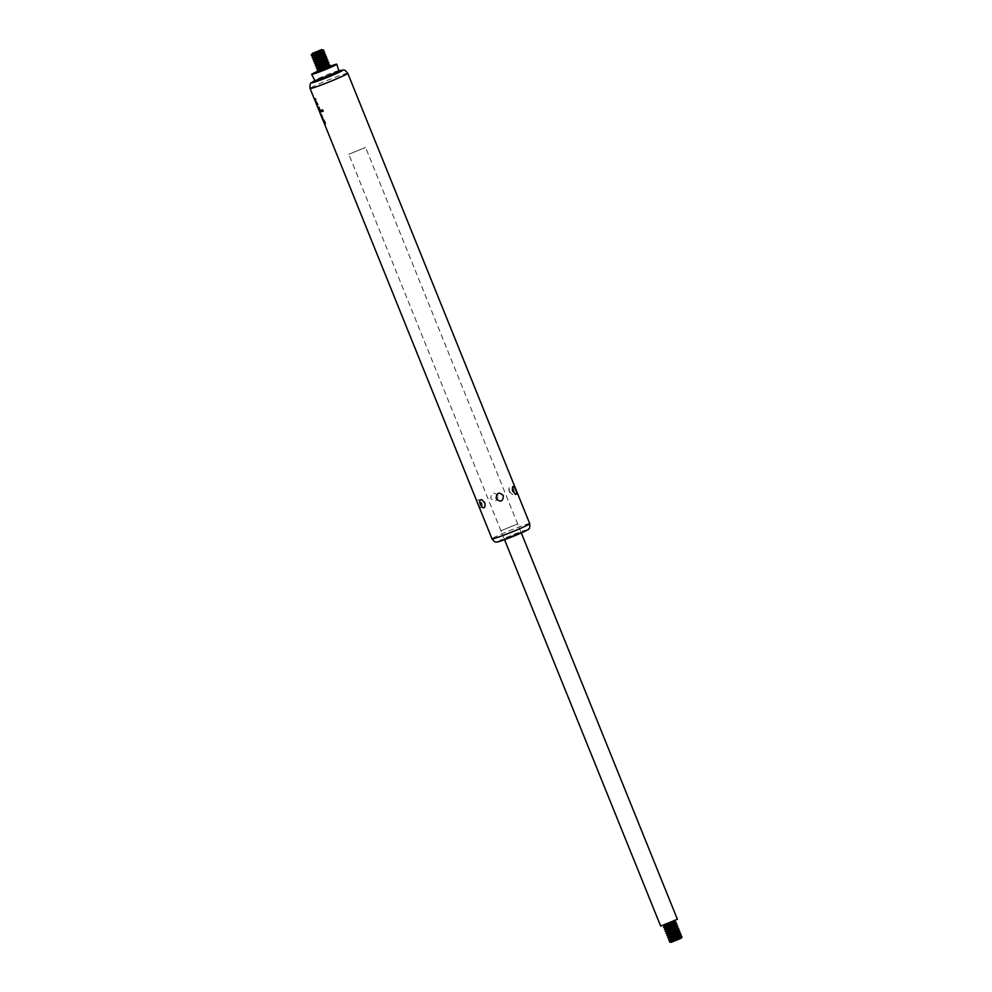 <?xml version="1.0" encoding="UTF-8"?>
<svg xmlns="http://www.w3.org/2000/svg" width="992" height="992" viewBox="0 0 992 992"><rect width="100%" height="100%" fill="white"/><g stroke="black" fill="none" stroke-linecap="round" stroke-linejoin="round"><path stroke-width="0.74" stroke-dasharray="4.96 3.72" d="M324.533 52.092L312.046 57.152M324.706 52.378L312.145 57.449M325.388 54.188L312.889 59.247M325.55 54.461L312.988 59.545M326.232 56.271L313.745 61.33M326.393 56.556L313.832 61.64M327.075 58.367L314.588 63.426M327.248 58.652L314.675 63.724M327.918 60.462L315.431 65.522M328.092 60.735L315.518 65.819M328.761 62.546L316.274 67.605M328.935 62.831L316.361 67.915M329.604 64.641L317.118 69.7M329.778 64.926L317.217 69.998M315.282 101.147L315.692 102.226M316.597 104.619L317.8 107.359M323.752 122.326L322.784 119.945A20.336 1.153 158 0 1 322.822 119.846L324.347 123.839M319.325 110.236A20.336 1.054 158 0 1 320.18 109.703L320.726 111.054A20.336 1.054 -22 0 0 319.87 111.588L319.548 110.149L319.87 111.588M319.796 111.798L319.164 110.236L319.536 111.935M498.009 495.578C493.532 491.573 491.127 492.565 490.792 498.542C495.157 502.547 497.562 501.555 498.009 495.578M509.33 491.288L511.909 494.165C518.035 496.533 511.351 481.554 509.07 488.027L509.33 491.288M481.232 502.857L478.665 499.794C475.614 498.629 480.128 510.037 481.467 507.296L481.232 502.857M329.27 66.563A13.553 0.707 -22 0 0 318.717 70.829M330.46 66.737L317.961 71.796M338.805 70.754A12.958 0.67 -22 0 0 338.681 70.705A12.958 0.67 -22 0 0 338.52 70.717A12.958 0.67 -22 0 0 326.529 74.983A12.958 0.67 -22 0 0 314.948 80.24A12.958 0.67 -22 0 0 314.774 80.464M520.986 532.332L504.32 539.127L520.986 532.332M365.49 147.461L348.812 154.256L365.49 147.461M319.263 110.323C318.94 108.86 319.474 108.835 320.862 110.261L321.495 111.811L320.267 110.682L319.796 111.327A37.907 24.304 151.7 0 0 320.094 112.518L320.094 112.53M320.007 111.712L319.164 110.236M319.374 110.149L319.647 111.563A39.122 25.594 -28.6 0 1 319.573 111.352M320.094 111.501A20.1 1.042 158 0 1 320.962 110.955L320.18 109.703M320.416 109.604A20.1 1.042 -22 0 0 319.548 110.149M321.247 110.286L321.234 110.261A20.1 1.042 -22 0 0 322.908 109.752L323.218 111.203M321.024 115.022A20.1 1.042 158 0 1 321.086 114.886L320.664 113.844A20.1 1.042 -22 0 0 320.602 113.981A20.1 1.042 -22 0 0 321.148 114.018L322.995 118.594A20.1 1.042 158 0 1 322.896 118.606M322.524 118.42L321.879 117.465M323.789 120.801L323.838 121.173A52.626 39.308 149.6 0 0 324.359 123.008L322.822 119.846M323.38 120.429C323.218 118.953 323.776 119.412 325.054 121.83L325.438 123.777A20.1 1.141 158 0 0 325.649 123.69M322.995 119.858L323.628 121.235M323.962 122.239L323.702 121.57L323.9 122.264M318.358 108.14L317.961 107.384M318.172 107.297A20.1 1.042 -22 0 0 319.139 107.111L318.928 107.198M318.023 107.272A20.1 1.042 158 0 1 317.874 107.223L317.217 105.611M319.139 107.111L319.35 108.24M315.555 98.803L316.175 99.733L315.493 100.502M315.704 100.415L316.473 102.908M316.671 102.821L317.378 103.354M317.589 103.267L317.837 104.495M315.902 102.077L315.27 100.762M316.336 102.573L315.369 101.606M315.58 101.519L315.58 100.7M323.863 50.282L311.302 55.354M323.69 49.997L311.203 55.056M312.133 53.68L322.078 49.65M676.172 922.262L663.598 927.334M663.512 927.036L675.998 921.977M675.428 919.931L662.47 925.214L675.428 919.931M675.478 920.055L662.532 925.338L675.478 920.055M517.601 523.962L500.935 530.757L517.601 523.962M660.66 926.094L677.325 919.299M664.355 929.132L676.842 924.073M677.015 924.358L664.442 929.43M665.198 931.228L677.685 926.168M677.858 926.441L665.285 931.525M666.041 933.311L678.528 928.252M678.702 928.537L666.128 933.608M666.884 935.406L679.371 930.347M679.545 930.632L666.984 935.704M667.728 937.502L680.227 932.443M680.388 932.716L667.827 937.8M668.583 939.585L681.07 934.526M681.231 934.811L668.67 939.895M669.426 941.681L681.913 936.622M682.087 936.907L669.513 941.978M671.15 942.338L681.095 938.271M680.909 938.618L671.547 942.4M529.728 523.627A20.336 1.054 -22 0 0 529.53 523.565A20.336 1.054 -22 0 0 509.318 530.745A20.336 1.054 -22 0 0 492.02 538.854M347.77 73.272A20.336 1.054 -22 0 0 347.572 73.21A20.336 1.054 -22 0 0 327.36 80.377A20.336 1.054 -22 0 0 310.062 88.499M342.314 70.234A16.728 0.868 -22 0 0 326.839 75.727A16.728 0.868 -22 0 0 311.885 82.534M526.888 529.902A15.475 0.806 -22 0 0 503.8 538.644A15.475 0.806 -22 0 0 507.396 538.681A15.475 0.806 -22 0 0 526.888 529.902M329.071 66.538L318.829 70.692M328.898 66.067L318.643 70.209M328.228 64.455L317.986 68.597M328.054 63.972L317.8 68.126M327.372 62.36L317.142 66.501M327.211 61.888L316.944 66.03M326.529 60.264L316.299 64.418M326.368 59.793L316.101 63.934M325.686 58.168L315.456 62.322M325.512 57.697L315.258 61.851M324.843 56.085L314.6 60.227M324.669 55.614L314.414 59.756M324 53.99L313.757 58.131M323.826 53.518L313.571 57.66M323.156 51.894L312.914 56.048M322.983 51.423L312.728 55.564M322.301 49.811L312.071 53.952M674.61 921.791L664.38 925.933M674.436 921.32L664.181 925.462M675.453 923.874L665.223 928.028M675.279 923.403L665.024 927.545M676.296 925.97L666.066 930.112M676.135 925.499L665.868 929.64M677.139 928.066L666.909 932.207M676.978 927.594L666.723 931.736M677.995 930.149L667.752 934.303M677.821 929.678L667.566 933.832M678.838 932.244L668.596 936.386M678.664 931.773L668.41 935.915M679.681 934.34L669.439 938.482M679.508 933.869L669.253 938.01M680.524 936.436L670.294 940.577M680.351 935.952L670.096 940.106M681.206 938.048L670.939 942.189M521.073 532.357L365.577 147.486M504.32 539.127L348.812 154.256M509.07 488.027A5.183 5.183 0 0 0 511.909 494.165M512.69 486.886A5.183 5.183 0 0 0 515.493 494.376M485.088 506.156A5.183 5.183 0 0 0 482.248 500.018M481.467 507.296A5.183 5.183 0 0 0 478.665 499.794M319.759 111.885L320.056 113.224M324.545 123.74L324.012 122.636M317.155 105.425L316.51 104.433M315.977 102.536L315.617 101.643M674.92 920.7L675.478 919.993M663.4 925.35L662.507 925.226M521.321 532.977L517.688 523.987M504.568 539.747L500.935 530.757"/><path stroke-width="1.49" d="M313.571 57.66L324.024 53.99L313.571 57.66L312.034 57.189L324.533 52.092M312.182 57.474L324.607 52.117M313.757 58.131L312.877 59.284L325.388 54.188M312.877 59.284L325.537 54.51L324 53.99M314.6 60.227L324.669 55.614L314.414 59.756L313.72 61.368L320.143 59.16L326.294 56.296L324.843 56.085M315.258 61.851L325.711 58.181L313.869 61.653L326.294 56.296M315.456 62.322L314.576 63.463L327.075 58.367M314.576 63.463L327.137 58.392M315.431 65.522L327.98 60.475L326.529 60.264L316.299 64.418L315.431 65.522M315.419 65.559L327.98 60.475M317.142 66.501L327.211 61.888L316.944 66.03L316.262 67.642L322.673 65.435L328.823 62.57L327.372 62.36M316.262 67.642L328.823 62.57M317.986 68.597L328.054 63.972L317.8 68.126L317.105 69.738L329.604 64.641M317.105 69.738L329.766 64.964L328.228 64.455M315.692 102.226L317.837 104.495L315.493 100.502L315.493 98.667L315.282 101.147M319.337 108.202A20.1 1.042 158 0 1 318.296 108.277L317.911 107.322L318.147 108.227A20.336 1.054 -22 0 0 318.097 108.364A20.336 1.054 -22 0 0 319.35 108.24L318.928 107.198A20.336 1.054 158 0 1 317.961 107.384L317.341 106.256M323.9 122.264L323.169 120.516C323.008 119.028 323.566 119.499 324.843 121.917L325.438 123.777A20.1 1.141 158 0 1 325.227 123.764L325.016 123.851A20.336 1.153 -22 0 0 325.438 123.777M323.144 119.623L323.169 120.516L323.268 119.623M323.553 121.594L324.148 123.095A53.208 39.742 -30.4 0 1 323.628 121.26L325.016 123.851M492.02 538.854C493.929 541.446 495.405 542.475 496.434 541.942C496.422 542.612 501.915 540.814 512.889 536.536C524.173 531.811 529.443 529.269 528.686 528.91C529.554 529.158 529.902 527.397 529.728 523.627A20.336 1.054 -22 0 1 511.277 532.22A20.336 1.054 -22 0 1 492.02 538.854L324.148 123.095M321.966 117.664L322.301 118.507A20.336 1.054 -22 0 0 322.251 118.643A20.336 1.054 -22 0 0 322.797 118.68L320.949 114.105A20.336 1.054 158 0 1 320.404 114.068L320.056 113.224M322.4 117.626A20.336 1.054 158 0 1 321.83 117.602L320.813 115.109A20.336 1.054 -22 0 0 321.383 115.134L322.412 117.626M320.54 114.13L320.875 114.973A20.336 1.054 -22 0 0 320.813 115.109M321.569 111.712A20.336 1.054 -22 0 0 323.218 111.203L322.673 109.852A20.336 1.054 158 0 1 321.024 110.36L321.569 111.712L321.247 110.286M319.796 111.798L319.895 112.604A38.328 24.577 -28.3 0 1 319.585 111.414L320.056 110.769L321.272 111.91L320.652 110.348C319.263 108.922 318.73 108.946 319.052 110.41A39.556 25.891 151.4 0 0 319.436 111.65L319.461 111.65M319.585 111.414L320.267 110.682L319.796 111.327L320.267 110.682L321.495 111.811M319.102 109.306L319.052 110.41L319.226 109.294M512.914 491.325L512.69 486.886C514.017 484.146 518.543 495.554 515.493 494.376L512.914 491.325M496.149 498.604C496.583 492.627 498.988 491.635 503.353 495.628C503.018 501.617 500.613 502.597 496.149 498.604M484.815 502.894L485.088 506.156C482.794 512.616 476.11 497.637 482.248 500.018L484.815 502.894M318.717 70.829A13.553 0.707 -22 0 0 311.674 74.375A13.553 0.707 -22 0 0 324.496 69.948A13.553 0.707 -22 0 0 336.809 64.22A13.553 0.707 -22 0 0 336.672 64.17A13.553 0.707 -22 0 0 329.27 66.563M317.961 71.796L330.485 66.737L329.071 66.538L318.829 70.692L317.961 71.796M311.674 74.375L314.774 80.464A12.958 0.67 -22 0 0 327.038 76.223A12.958 0.67 -22 0 0 338.805 70.754L336.809 64.22M319.573 111.352A39.122 25.594 -28.6 0 1 319.263 110.323M323.206 111.191A20.1 1.042 158 0 1 321.78 111.612M322.896 118.606A20.1 1.042 158 0 1 322.462 118.556L322.09 117.664M322.598 117.552L321.594 115.047A20.1 1.042 158 0 1 321.024 115.022L320.664 114.13M323.628 121.235L323.38 120.429M325.227 123.764L323.838 121.173M317.663 107.248A20.336 1.054 -22 0 0 317.663 107.297A20.336 1.054 -22 0 0 317.812 107.359L316.981 105.598M315.369 100.787L316.126 102.66M317.762 104.284L315.977 102.536M315.332 100.911L315.555 98.803M321.718 49.6L312.368 53.382L322.326 49.811L312.071 53.952L311.339 55.378L323.851 50.319L322.301 49.811M311.19 55.093L323.752 50.022M322.127 49.662L312.071 53.952M663.499 927.074L676.147 922.3L663.561 927.098L664.38 925.933L674.61 921.791L675.998 921.977M677.325 919.299L660.66 926.094L504.568 539.747M663.636 927.359L665.024 927.545L675.279 923.403L676.904 924.098L664.404 929.194L665.223 928.028L675.453 923.874M677.003 924.395L676.135 925.499L665.868 929.64L664.479 929.454L676.904 924.098M665.248 931.277L666.066 930.112L676.296 925.97L677.747 926.181L665.248 931.277M677.685 926.168L665.186 931.265M666.091 933.373L666.909 932.207L677.139 928.066L678.59 928.276L666.091 933.373M666.029 933.348L678.59 928.276M666.178 933.633L667.566 933.832L677.821 929.678L679.446 930.372L666.934 935.468L667.752 934.303L677.995 930.149M679.532 930.67L678.664 931.773L668.41 935.915L667.021 935.729L679.446 930.372M667.777 937.552L668.596 936.386L678.838 932.244L680.289 932.455L667.777 937.552M667.715 937.539L680.289 932.455M668.633 939.647L669.439 938.482L679.681 934.34L681.132 934.551L668.633 939.647M668.558 939.622L681.132 934.551M668.707 939.908L670.096 940.106L680.351 935.952L681.975 936.646L669.476 941.743L670.294 940.577L680.524 936.436M669.414 941.718L681.975 936.646M681.095 938.271L671.175 942.35M314.91 100.477L310.062 88.499A20.336 1.054 -22 0 0 329.319 81.865A20.336 1.054 -22 0 0 347.77 73.272C345.551 70.482 344.013 69.452 343.17 70.184L342.314 70.234A16.728 0.868 -22 0 1 342.513 70.221A16.728 0.868 -22 0 1 326.938 77.562A16.728 0.868 -22 0 1 311.885 82.534L314.737 80.402M318.829 70.692L329.096 66.538M316.299 64.418L326.554 60.264M325.711 58.181L327.1 58.367M323.169 51.906L312.914 56.048L323.156 51.894L324.57 52.092M663.4 925.35L674.92 920.7M666.909 932.207L677.846 926.491M667.864 937.812L669.253 938.01L679.508 933.869L680.376 932.765M529.728 523.627L347.77 73.272M324.012 122.636L322.251 118.643M319.697 111.898L318.097 108.364M316.51 104.458L315.84 102.796M338.78 70.692L342.314 70.234M310.062 88.499C309.802 84.506 310.409 82.522 311.885 82.534M317.663 107.297L316.944 105.524M328.898 66.067L329.766 64.964M318.643 70.209L317.254 70.023M328.054 63.972L328.922 62.868M317.8 68.126L316.398 67.927M327.211 61.888L328.079 60.785M316.944 66.03L315.555 65.832M326.368 59.793L327.236 58.689M316.101 63.934L314.712 63.748M325.512 57.697L326.38 56.594M324.669 55.614L325.537 54.51M314.414 59.756L313.026 59.557M323.826 53.518L324.694 52.415M312.914 56.048L312.046 57.152M322.983 51.423L323.851 50.319M312.728 55.564L311.339 55.378M677.412 919.324L521.321 532.977M675.279 923.403L676.147 922.3M666.723 931.736L665.322 931.538M677.821 929.678L678.689 928.574M680.351 935.952L681.219 934.848M681.206 938.048L682.062 936.944M670.939 942.189L669.55 942.003"/></g></svg>
